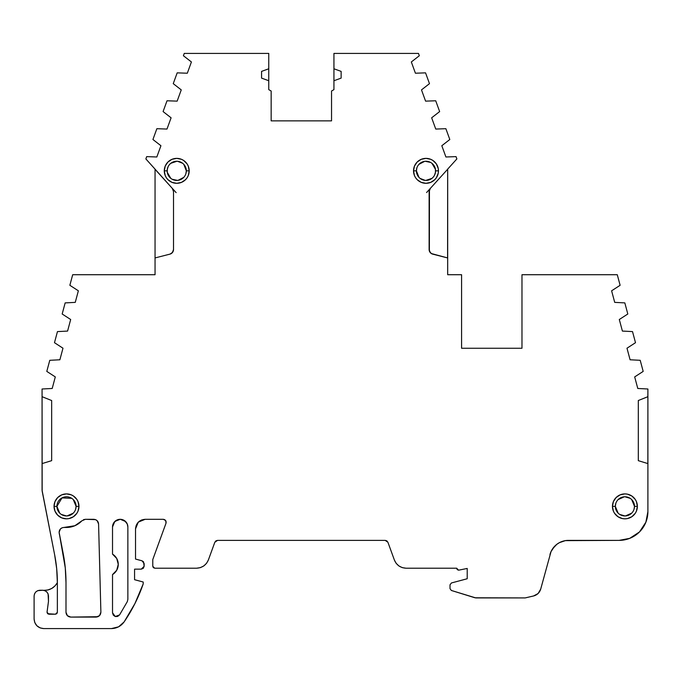 <?xml version="1.0" encoding="UTF-8"?>
<svg xmlns="http://www.w3.org/2000/svg" width="682" height="682" viewBox="0 0 682 682"><rect width="100%" height="100%" fill="white"/><g stroke="black" fill="none" stroke-linecap="round" stroke-linejoin="round"><path stroke-width="1.02" d="M418.953 177.346L416.404 170.841A9.591 9.591 0 0 0 425.994 180.423A9.591 9.591 0 0 0 435.576 170.841A9.591 9.591 0 0 0 425.994 161.25A9.591 9.591 0 0 0 416.404 170.841A9.591 9.591 0 0 1 425.994 161.25A9.591 9.591 0 0 1 435.576 170.841L438.458 170.841L438.219 168.411L436.352 163.919L432.917 160.475L430.76 159.324L425.994 158.377L421.22 159.324L417.179 162.026L414.477 166.076L413.531 170.841A12.464 12.464 0 0 1 425.994 158.377A12.464 12.464 0 0 1 438.458 170.841A12.464 12.464 0 0 1 425.994 183.305A12.464 12.464 0 0 1 413.531 170.841L416.404 170.841A9.591 9.591 0 0 0 425.994 180.423A9.591 9.591 0 0 0 435.576 170.841L438.458 170.841L438.219 173.271L436.352 177.763L434.809 179.656L430.76 182.358L425.994 183.305L421.22 182.358L417.179 179.656L415.628 177.763L414.477 175.606L413.531 170.841L416.404 170.841L416.881 167.866L416.404 170.841A9.591 9.591 0 0 0 425.994 180.423A9.591 9.591 0 0 0 435.576 170.841L438.458 170.841A12.464 12.464 0 0 1 425.994 183.305A12.464 12.464 0 0 1 413.531 170.841L416.404 170.841L418.782 177.158M59.726 513.145L56.913 506.368A9.591 9.591 0 0 0 66.504 515.95A9.591 9.591 0 0 0 76.086 506.368A9.591 9.591 0 0 0 66.504 496.777A9.591 9.591 0 0 0 56.913 506.368A9.591 9.591 0 0 1 66.504 496.777A9.591 9.591 0 0 1 76.086 506.368L78.967 506.368L78.012 501.594L76.861 499.446L73.426 496.002L71.269 494.851L66.504 493.904L61.73 494.851L57.689 497.553L54.986 501.594L54.04 506.368A12.464 12.464 0 0 1 66.504 493.904A12.464 12.464 0 0 1 78.967 506.368A12.464 12.464 0 0 1 66.504 518.832A12.464 12.464 0 0 1 54.04 506.368L56.913 506.368A9.591 9.591 0 0 0 66.504 515.95A9.591 9.591 0 0 0 76.086 506.368L75.574 509.454L76.086 506.368L78.967 506.368L78.012 511.133L76.861 513.29L73.426 516.726L68.933 518.593L66.504 518.832L61.73 517.877L57.689 515.183L54.986 511.133L54.04 506.368L56.913 506.368L62.002 497.903L71.695 498.312L62.002 497.903L56.913 506.368A9.591 9.591 0 0 0 66.504 515.95A9.591 9.591 0 0 0 76.086 506.368L78.967 506.368A12.464 12.464 0 0 1 66.504 518.832A12.464 12.464 0 0 1 54.04 506.368L56.913 506.368L59.556 512.975M618.131 513.145L615.326 506.368A9.591 9.591 0 0 0 624.908 515.95A9.591 9.591 0 0 0 634.499 506.368A9.591 9.591 0 0 0 624.908 496.777A9.591 9.591 0 0 0 615.326 506.368A9.591 9.591 0 0 1 624.908 496.777A9.591 9.591 0 0 1 634.499 506.368L637.372 506.368L636.425 501.594L635.274 499.446L631.839 496.002L627.346 494.143L624.908 493.904L620.143 494.851L616.102 497.553L613.399 501.594L612.453 506.368A12.464 12.464 0 0 1 624.908 493.904A12.464 12.464 0 0 1 637.372 506.368A12.464 12.464 0 0 1 624.908 518.832A12.464 12.464 0 0 1 612.453 506.368L615.326 506.368A9.591 9.591 0 0 0 624.908 515.95A9.591 9.591 0 0 0 634.499 506.368L633.987 509.454L634.499 506.368L637.372 506.368L636.425 511.133L635.274 513.29L631.839 516.726L627.346 518.593L624.908 518.832L622.478 518.593L617.986 516.726L614.55 513.29L613.399 511.133L612.453 506.368L615.326 506.368L615.837 503.282L615.326 506.368A9.591 9.591 0 0 0 624.908 515.95A9.591 9.591 0 0 0 634.499 506.368L637.372 506.368A12.464 12.464 0 0 1 624.908 518.832A12.464 12.464 0 0 1 612.453 506.368L615.326 506.368L617.969 512.975M167.158 170.841A9.591 9.591 0 0 1 176.749 161.25A9.591 9.591 0 0 1 186.331 170.841A9.591 9.591 0 0 1 176.749 180.423A9.591 9.591 0 0 1 167.158 170.841A9.591 9.591 0 0 1 176.749 161.25A9.591 9.591 0 0 1 186.331 170.841L189.204 170.841L188.258 166.076L187.107 163.919L183.671 160.475L181.514 159.324L176.749 158.377L171.975 159.324L167.934 162.026L165.232 166.076L164.285 170.841A12.464 12.464 0 0 1 176.749 158.377A12.464 12.464 0 0 1 189.204 170.841A12.464 12.464 0 0 1 176.749 183.305A12.464 12.464 0 0 1 164.285 170.841L167.158 170.841A9.591 9.591 0 0 1 176.749 161.25A9.591 9.591 0 0 1 186.331 170.841L185.862 173.816L186.331 170.841L189.204 170.841L188.258 175.606L187.107 177.763L185.555 179.656L181.514 182.358L176.749 183.305L171.975 182.358L167.934 179.656L166.382 177.763L165.232 175.606L164.285 170.841L167.158 170.841A9.591 9.591 0 0 0 176.749 180.423A9.591 9.591 0 0 0 186.331 170.841L189.204 170.841A12.464 12.464 0 0 1 176.749 183.305A12.464 12.464 0 0 1 164.285 170.841L167.158 170.841A9.591 9.591 0 0 0 176.749 180.423A9.591 9.591 0 0 0 186.331 170.841L183.952 164.524M215.879 540.894L217.524 540.374L214.821 542.267L208.377 559.973C206.135 565.105 202.222 567.85 196.638 568.2L200.312 567.646L203.807 565.941L206.603 563.238L208.377 559.973L214.821 542.267L215.879 540.894L217.524 540.374L214.821 542.267L217.524 540.374L385.211 540.374L386.865 540.894L387.913 542.267L385.211 540.374L387.913 542.267L394.409 560.101C396.609 565.156 400.462 567.85 405.969 568.2L456.667 568.2L458.585 570.186L467.213 568.456L458.585 570.186L456.667 568.2L405.969 568.2C400.462 567.85 396.609 565.156 394.409 560.101L396.148 563.315L398.91 565.975L402.354 567.654L405.969 568.2L456.667 568.2L457.23 569.623L458.585 570.186L467.213 568.456L467.213 578.745L451.433 582.965L450.009 584.824L451.433 582.965L467.213 578.745L451.433 582.965L450.009 584.824L450.009 588.634L451.365 590.467L450.009 588.643L450.009 584.824L450.009 588.634L451.365 590.467L474.945 597.782L525.183 597.918L533.597 595.966L538.107 593.528L540.707 589.112C539.573 592.675 537.203 594.968 533.597 595.966L538.107 593.528M425.227 180.398L420.146 178.437L424.946 180.372M431.911 178.386L425.815 180.423L431.715 178.531M435.457 172.367L435.457 169.315L435.457 172.367L434.511 175.231L435.457 172.367L435.457 169.315L432.098 163.45M59.189 533.171L63.145 553.332A152.427 152.427 0 0 1 65.992 582.667L65.276 567.927L59.104 532.25C59.394 529.351 60.988 527.757 63.895 527.459L74.867 525.728L81.866 520.818L85.352 519.309L81.866 520.818A21.091 21.091 0 0 1 66.504 527.459L63.895 527.459C60.988 527.757 59.394 529.351 59.104 532.25L63.145 553.332A152.427 152.427 0 0 1 65.992 582.667L65.992 612.3C66.333 615.147 67.936 616.75 70.783 617.091C67.885 616.801 66.29 615.198 65.992 612.3C66.333 615.147 67.936 616.75 70.783 617.091L67.399 615.684L65.992 612.3L66.333 614.064M60.493 528.874L59.453 530.451L60.493 528.874M66.504 515.95L61.303 514.424L66.231 515.95M73.281 513.145L67.092 515.933L73.11 513.307M624.908 515.95L619.716 514.424L624.644 515.95M631.694 513.145L625.505 515.933L631.523 513.307M170.824 178.386L167.278 172.367L167.278 169.315L167.278 172.367L170.636 178.232M172.188 179.272L177.516 180.398L172.188 179.272M183.79 177.346L178.096 180.329L183.62 177.525M45.592 591.013L43.784 590.348L47.8 590.007L51.704 588.498L55.012 585.923L57.365 582.667C54.304 587.807 49.777 590.365 43.784 590.348C49.777 590.365 54.304 587.807 57.365 582.667L57.365 612.3L56.802 613.655L55.447 614.218L47.672 613.723L48.942 614.218L47.032 612.3L48.482 601.379L48.072 593.886L46.794 591.933L44.842 590.655L42.727 590.245C46.154 590.663 48.072 592.573 48.482 596L48.482 601.379L48.482 596C48.072 592.573 46.154 590.663 42.727 590.245L37.732 590.655L35.788 591.933L34.501 593.886L34.1 596C34.509 592.573 36.427 590.663 39.854 590.245L37.732 590.655M447.588 257.932L447.682 169.127L456.872 158.923L456.036 156.621L445.909 156.988L441.817 145.726L449.805 139.503L445.875 128.702L435.747 129.06L431.655 117.807L439.643 111.575L435.713 100.774L425.585 101.141L421.493 89.888L429.481 83.656L425.551 72.855L415.423 73.221L411.331 61.968L419.319 55.736L418.475 53.409L333.941 53.409L333.941 68.78L341.136 71.397L341.136 78.115L333.941 80.732L333.941 68.78L341.136 71.397L341.136 78.115L333.941 80.732L333.941 68.78L341.136 71.397L341.136 78.115L333.941 80.732L333.941 89.632L331.546 91.021L331.546 120.867L271.155 120.867L271.155 91.013L268.759 89.632L268.759 53.418L184.259 53.418L183.415 55.736L191.412 61.968L187.311 73.221L177.184 72.855L173.254 83.656L181.25 89.888L177.15 101.141L167.022 100.774L163.092 111.575L171.088 117.807L166.988 129.06L156.86 128.702L152.93 139.503L160.926 145.726L156.826 156.988L146.698 156.621L145.863 158.923L172.282 188.36A4.791 4.791 0 0 1 173.518 191.574L172.282 188.36L173.202 189.852M647.857 396.685L647.9 388.996L637.781 388.476L634.678 376.907L643.186 371.4L640.21 360.301L630.091 359.781L626.988 348.212L635.496 342.696L632.521 331.597L622.402 331.077L619.299 319.508L627.807 314.001L624.831 302.893L614.712 302.373L611.609 290.805L620.117 285.298L617.278 274.718L521.977 274.718L521.977 348.255L461.586 348.255L461.586 274.718L447.682 274.718L447.682 257.958L432.729 254.139A4.791 4.791 0 0 1 429.123 249.501L430.129 252.434L431.246 253.474M172.231 252.775L169.912 254.139L155.053 257.932L155.053 169.315L172.282 188.36A4.791 4.791 0 0 1 173.518 191.574L173.518 249.501A4.791 4.791 0 0 1 169.912 254.139L155.053 257.932L155.053 274.718L72.693 274.718L69.862 285.298L78.362 290.805L75.267 302.373L65.148 302.893L62.173 314.001L70.672 319.508L67.578 331.077L57.459 331.597L54.483 342.696L62.983 348.212L59.888 359.781L49.769 360.301L46.794 371.4L55.293 376.907L52.199 388.476L42.071 388.996L42.071 396.685L51.662 400.539L42.071 396.685L42.071 463.589L51.662 460.657L51.662 400.539L42.071 396.685L42.071 490.247L54.679 554.995A143.8 143.8 0 0 1 57.365 582.667L55.012 585.923M134.925 603.561L124.115 621.916C120.97 626.187 116.75 628.412 111.447 628.591L118.608 626.818L124.115 621.916A158.77 158.77 0 0 0 143.194 583.928L143.194 582.01L143.194 583.928A158.77 158.77 0 0 1 124.115 621.916L134.925 603.561L143.194 583.928L143.194 582.01L134.567 579.7L134.567 569.155L141.276 569.155L143.305 568.311L144.149 566.282L141.276 569.155L134.567 569.155L141.276 569.155L144.149 566.282L143.561 561.832L142.018 560.8L144.149 563.579L144.149 566.282L144.149 563.579L142.018 560.8L135.522 559.061L135.522 528.891C136.11 523.094 139.307 519.897 145.113 519.309L138.335 522.114L141.583 519.982L145.113 519.309L163.322 519.309C165.479 519.701 166.382 520.988 166.024 523.171C166.365 521.014 165.462 519.727 163.322 519.309L165.683 520.537L166.024 523.171L152.777 559.564L152.777 566.282L153.339 567.637L154.695 568.2L152.777 566.282L152.777 559.564L152.777 566.282L154.695 568.2L196.638 568.2L200.312 567.646M333.941 68.78L333.941 53.409L418.475 53.409L419.319 55.736L411.331 61.968L415.423 73.221L425.551 72.855L429.481 83.656L421.493 89.888L425.585 101.141L435.713 100.774L439.643 111.575L431.655 117.807L435.747 129.06L445.875 128.702L449.805 139.503L441.817 145.726L445.909 156.988L456.036 156.621L456.872 158.923L447.682 169.127L456.872 158.923L456.036 156.621L445.909 156.988L441.817 145.726L449.805 139.503L445.875 128.702L435.747 129.06L431.655 117.807L439.643 111.575L435.713 100.774L425.585 101.141L421.493 89.888L429.481 83.656L425.551 72.855L415.423 73.221L411.331 61.968L419.319 55.736L418.475 53.409L333.941 53.409L333.941 89.632L331.546 91.021L331.546 120.867L271.155 120.867L271.155 91.013L268.759 89.632L268.759 80.732L261.564 78.115L261.564 71.397L268.759 68.78L268.759 53.418L184.259 53.418L183.415 55.736L191.412 61.968L187.311 73.221L177.184 72.855L173.254 83.656L181.25 89.888L177.15 101.141L167.022 100.774L163.092 111.575L171.088 117.807L166.988 129.06L156.86 128.702L152.93 139.503L160.926 145.726L156.826 156.988L146.698 156.621L145.863 158.923L176.144 192.631M47.032 612.3L47.595 613.655L47.049 612.044L48.482 601.379L47.032 612.3L47.595 613.655L48.951 614.218L47.032 612.3M177.789 161.31L182.588 163.245L177.516 161.284M171.02 163.151L176.919 161.259L170.824 163.296M631.856 499.761L634.499 506.368L631.694 499.591M625.181 496.786L630.108 498.312L624.908 496.777M618.301 499.42L624.32 496.794L618.131 499.591M73.443 499.761L76.086 506.368L73.281 499.591M97.961 616.716L70.783 617.091L96.094 617.091C99.035 616.724 100.629 615.087 100.885 612.172L98.575 523.972C98.225 521.133 96.631 519.582 93.784 519.309L85.352 519.309L95.523 519.633L97.134 520.664L98.575 523.972L100.885 612.172L99.529 615.641L96.094 617.091C99.001 616.724 100.595 615.087 100.885 612.172C100.629 615.087 99.035 616.724 96.094 617.091C99.001 616.724 100.595 615.087 100.885 612.172L98.575 523.972C98.182 521.184 96.588 519.633 93.784 519.309C96.631 519.582 98.225 521.133 98.575 523.972C98.182 521.184 96.588 519.633 93.784 519.309L85.352 519.309L81.866 520.818L85.352 519.309L83.451 519.701M124.789 520.843L127.27 524.04L127.858 526.973L127.858 599.401L127.321 601.601L119.563 614.917L127.321 601.601L127.858 599.401L127.321 601.601L119.563 614.917L115.301 616.502L119.563 614.917L127.321 601.601L119.563 614.917L127.321 601.601L127.858 599.401L127.321 601.601L127.858 599.401L127.858 526.973A7.664 7.664 0 0 0 120.185 519.309A7.664 7.664 0 0 0 112.521 526.973L113.067 524.126M425.508 161.267L430.555 162.41L425.227 161.284M419.115 164.157L424.639 161.353L418.953 164.336M168.224 166.451L167.278 169.315L168.224 166.451M119.563 614.917C116.196 617.645 113.851 616.946 112.521 612.82L115.258 616.494L113.28 615.113L112.521 612.82L115.258 616.494L113.28 615.113L112.521 612.82L112.521 574.585L116.733 570.22L118.267 564.355L116.733 558.49L112.521 554.125A11.986 11.986 0 0 1 112.521 574.585L112.521 612.82C113.851 616.946 116.196 617.645 119.563 614.917L117.671 616.417L115.258 616.494L117.671 616.417M533.597 595.966L525.183 597.918L475.797 597.918L451.365 590.467L475.797 597.918L525.183 597.918L533.597 595.966C537.203 594.968 539.573 592.675 540.707 589.112L551.013 551.636L552.531 548.891L556.802 544.338L559.436 542.633L565.352 540.63L619.137 540.374L624.755 539.82L630.142 538.183L635.121 535.523L639.477 531.951L643.049 527.595L645.709 522.617L647.346 517.22L647.9 511.611A28.763 28.763 0 0 1 619.137 540.374L629.725 538.354L639.477 531.951L645.88 522.199L647.9 511.611L647.9 388.996L647.9 396.677L638.309 400.522L638.309 460.665L647.9 463.598L647.9 396.685L638.309 400.522L647.9 396.677L647.857 463.589M426.591 192.529L430.359 188.36L426.591 192.529L430.359 188.36L429.123 191.574A4.791 4.791 0 0 1 430.359 188.36L447.605 169.289M333.941 80.732L333.941 89.632L331.546 91.021L331.546 120.867L271.155 120.867L271.155 91.013L268.759 89.632L268.759 53.418L184.259 53.418L183.415 55.736L191.412 61.968L187.311 73.221L177.184 72.855L173.254 83.656L181.25 89.888L177.15 101.141L167.022 100.774L163.092 111.575L171.088 117.807L166.988 129.06L156.86 128.702L152.93 139.503L160.926 145.726L156.826 156.988L146.698 156.621L145.863 158.923L155.053 169.127L155.053 274.718L72.693 274.718L69.862 285.298L78.362 290.805L75.267 302.373L65.148 302.893L62.173 314.001L70.672 319.508L67.578 331.077L57.459 331.597L54.483 342.696L62.983 348.212L59.888 359.781L49.769 360.301L46.794 371.4L55.293 376.907L52.199 388.476L42.071 388.996L42.165 491.168L42.071 463.589L51.662 460.657L51.662 400.539L51.662 460.657L42.071 463.589L42.071 490.247L54.679 554.995L56.691 568.762L57.365 582.667L57.365 612.3L55.447 614.218L48.951 614.218L55.447 614.218L56.802 613.647L55.455 614.218L56.802 613.655M171.404 253.474L173.271 251.01M48.158 594.107L47.817 593.314M47.109 592.266L46.444 591.609M56.691 568.762L57.365 582.667L57.365 612.3L56.879 613.57L57.365 612.3L55.447 614.218M124.115 621.916C120.97 626.187 116.75 628.412 111.447 628.591L43.691 628.591C37.868 628.02 34.671 624.823 34.1 619.009L34.773 622.538L36.905 625.786L40.161 627.917L43.691 628.591L111.447 628.591L43.691 628.591C37.868 628.02 34.671 624.823 34.1 619.009L34.1 596C34.509 592.573 36.427 590.663 39.854 590.245L42.727 590.245L39.854 590.245M145.113 519.309C139.307 519.897 136.11 523.094 135.522 528.891L135.522 559.061L142.018 560.8L135.522 559.061L135.522 528.891L138.25 522.199L135.522 528.891L136.195 525.37L138.335 522.114L141.583 519.982L145.113 519.309L163.322 519.309C165.479 519.701 166.382 520.988 166.024 523.171L152.777 559.564L166.024 523.171C166.365 521.014 165.462 519.727 163.322 519.309L145.113 519.309L138.335 522.114M53.401 587.373L51.704 588.498M49.871 589.367L47.8 590.007M431.331 253.534L447.682 257.958L447.682 274.718L461.586 274.718L461.586 348.255L521.977 348.255L521.977 274.718L617.278 274.718L620.117 285.298L611.609 290.805L614.712 302.373L624.831 302.893L627.807 314.001L619.299 319.508L622.402 331.077L632.521 331.597L635.496 342.696L626.988 348.212L630.091 359.781L640.21 360.301L643.186 371.4L634.678 376.907L637.781 388.476L647.9 388.996L637.781 388.476L634.678 376.907L643.186 371.4L640.21 360.301L630.091 359.781L626.988 348.212L635.496 342.696L632.521 331.597L622.402 331.077L619.299 319.508L627.807 314.001L624.831 302.893L614.712 302.373L611.609 290.805L620.117 285.298L617.278 274.718L521.977 274.718L521.977 348.255L461.586 348.255L461.586 274.718L447.682 274.718L447.682 257.932L432.729 254.139L431.288 253.508L429.379 251.053L429.447 189.852M60.51 528.857L62.13 527.791L60.502 528.857L59.104 532.25M114.047 522.378L117.253 519.889L120.185 519.309L123.118 519.889L125.607 521.551L120.364 519.309L125.607 521.551M116.997 519.999L120.185 519.309L114.968 521.363L120.185 519.309M121.2 519.377L123.033 519.855M127.159 523.785L127.44 524.501M112.521 554.125L112.521 526.973L112.521 554.125A11.986 11.986 0 0 1 112.521 574.585L116.733 570.22L118.267 564.355L116.733 558.49L112.521 554.125L112.521 526.973L113.101 524.04L114.764 521.551L112.521 526.947L114.764 521.551M125.88 521.841L126.997 523.452L125.88 521.841M127.364 524.27L127.858 526.913L127.364 524.27M447.682 169.315L447.682 257.932L447.682 169.204L430.359 188.36L429.123 191.574A4.791 4.791 0 0 1 430.359 188.36L447.682 169.204M172.512 252.434L173.518 249.501L172.512 252.434M169.937 254.139L171.31 253.534M565.352 540.63L568.473 540.374A19.173 19.173 0 0 0 549.956 554.585A19.173 19.173 0 0 1 568.473 540.374L619.137 540.374A28.763 28.763 0 0 0 647.9 511.611L647.9 463.598L638.309 460.665L647.9 463.598L647.9 511.611M268.759 80.732L261.564 78.115L261.564 71.397L268.759 68.78L268.759 80.732L261.564 78.115L261.564 71.397L268.759 68.78M173.518 191.574L173.518 249.501A4.791 4.791 0 0 1 169.912 254.139C172.171 253.372 173.373 251.82 173.518 249.501L173.518 191.574M143.194 582.01L134.567 579.7L134.567 569.155L134.567 579.7L143.194 582.01M196.638 568.2L154.695 568.2L196.638 568.2C202.222 567.85 206.135 565.105 208.377 559.973L214.821 542.267L217.524 540.374L385.211 540.374L387.913 542.267L394.409 560.101L387.913 542.267L385.211 540.374L217.524 540.374M467.213 568.456L467.213 578.745L467.213 568.456M551.013 551.636L554.483 546.435M638.309 400.522L638.309 460.665L638.309 400.522M429.123 249.501L429.123 191.574L429.123 249.501A4.791 4.791 0 0 0 432.729 254.139M81.866 520.818A21.091 21.091 0 0 1 66.504 527.459L70.775 527.016L74.867 525.728L78.618 523.631L81.866 520.818L85.352 519.309M97.134 520.664L98.208 522.25M65.992 612.3L65.992 582.667L65.992 612.3C66.29 615.198 67.885 616.801 70.783 617.091L69.018 616.75M169.912 254.139L155.053 257.932L155.053 274.718L72.693 274.718L69.862 285.298L78.362 290.805L75.267 302.373L65.148 302.893L62.173 314.001L70.672 319.508L67.578 331.077L57.459 331.597L54.483 342.696L62.983 348.212L59.888 359.781L49.769 360.301L46.794 371.4L55.293 376.907L52.199 388.476L42.071 388.996L42.071 396.685M186.331 170.841L183.79 164.336M167.278 172.367L167.278 169.315M435.457 169.306L431.911 163.296M43.784 590.348C49.777 590.365 54.304 587.807 57.365 582.667C54.304 587.807 49.777 590.365 43.784 590.348M615.326 506.368A9.591 9.591 0 0 1 624.908 496.777A9.591 9.591 0 0 1 634.499 506.368M56.913 506.368A9.591 9.591 0 0 1 66.504 496.777A9.591 9.591 0 0 1 76.086 506.368M66.504 527.459L63.895 527.459M416.404 170.841A9.591 9.591 0 0 1 425.994 161.25A9.591 9.591 0 0 1 435.576 170.841M155.053 257.932L155.053 169.315M42.071 463.589L42.071 490.247L42.071 463.589M164.285 170.841A12.464 12.464 0 0 1 176.749 158.377A12.464 12.464 0 0 1 189.204 170.841M612.453 506.368A12.464 12.464 0 0 1 624.908 493.904A12.464 12.464 0 0 1 637.372 506.368M54.04 506.368A12.464 12.464 0 0 1 66.504 493.904A12.464 12.464 0 0 1 78.967 506.368M70.783 617.091L96.094 617.091M112.521 574.585L112.521 612.82M112.521 526.973A7.664 7.664 0 0 1 120.185 519.309A7.664 7.664 0 0 1 127.858 526.973L127.858 599.401M413.531 170.841A12.464 12.464 0 0 1 425.994 158.377A12.464 12.464 0 0 1 438.458 170.841M42.165 491.168L54.679 554.995A143.8 143.8 0 0 1 57.365 582.667M568.473 540.374L619.137 540.374"/></g></svg>
